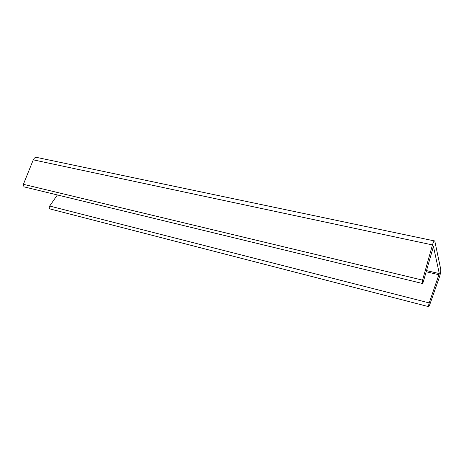 <?xml version="1.0" encoding="UTF-8"?>
<svg xmlns="http://www.w3.org/2000/svg" width="464" height="464" viewBox="0 0 464 464"><rect width="100%" height="100%" fill="white"/><g stroke="black" fill="none" stroke-linecap="round" stroke-linejoin="round"><path stroke-width="0.7" d="M422.252 283.434L422.571 280.134L432.46 244.928C433.428 241.732 434.205 240.422 434.785 240.996L440.736 269.277C440.91 271.162 440.481 273.743 439.437 277.014L429.473 305.474L428.661 306.658C428.469 305.962 428.649 304.72 429.212 302.922L439.292 273.574L433.44 246.442L423.394 281.457C422.93 282.994 422.547 283.655 422.252 283.434L24.482 186.975M57.379 194.955L49.671 206.033C49.016 207.275 49.08 208.232 49.88 208.904L50.286 209.009M434.287 240.891L37.439 157.569C35.74 156.89 34.353 157.65 33.275 159.848L23.391 184.307L23.96 186.847M439.292 273.574L426.439 270.587M439.089 274.775L426.12 271.747M429.212 302.922L49.671 206.033M432.46 244.928L33.275 159.848M422.571 280.134L23.391 184.307M428.661 306.658L49.88 208.904"/></g></svg>

